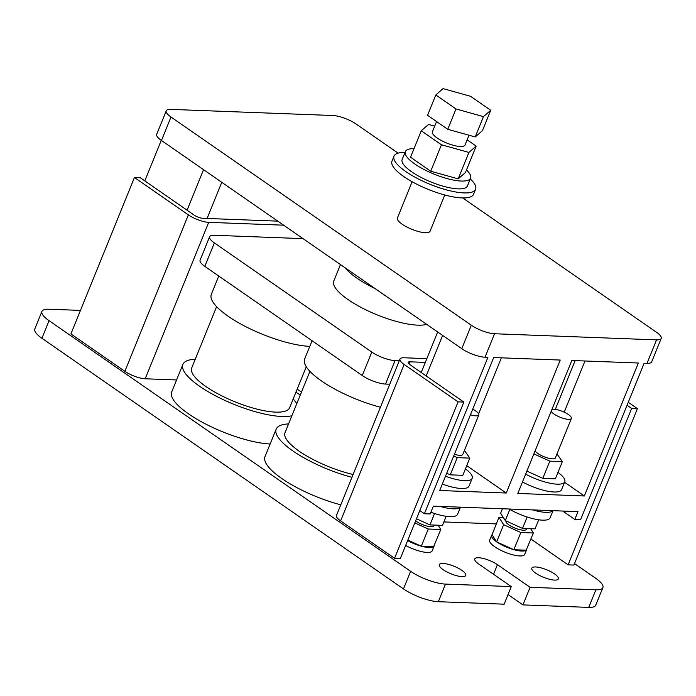 <?xml version="1.0" encoding="UTF-8"?>
<svg xmlns="http://www.w3.org/2000/svg" width="696" height="696" viewBox="0 0 696 696"><rect width="100%" height="100%" fill="white"/><g stroke="black" fill="none" stroke-linecap="round" stroke-linejoin="round"><path stroke-width="1.04" d="M375.022 288.544A52.844 15.068 -157.9 0 1 356.778 278.069A52.844 15.068 -157.9 0 1 345.164 267.847M340.466 264.584L333.793 281.01A52.844 15.068 22.1 0 0 348.043 299.576A52.844 15.068 22.1 0 0 426.718 324.38M436.566 121.548L432.399 131.814A17.617 5.02 22.1 0 0 437.149 137.999A17.617 5.02 22.1 0 0 454.157 145.516A17.617 5.02 22.1 0 0 465.041 145.064L469.034 135.233M466.477 169.998A35.226 10.04 -157.9 0 1 470.627 178.132A35.226 10.04 -157.9 0 1 448.85 179.037A35.226 10.04 -157.9 0 1 414.842 164.004A35.226 10.04 -157.9 0 1 405.35 151.624A35.226 10.04 -157.9 0 1 413.99 148.683M470.627 178.132L467.451 185.954A35.226 10.04 -157.9 0 1 445.675 186.859A35.226 10.04 -157.9 0 1 411.667 171.825A35.226 10.04 -157.9 0 1 402.166 159.445L405.35 151.624M470.287 178.976A44.039 12.554 -157.9 0 1 475.612 189.269A44.039 12.554 -157.9 0 1 448.398 190.399A44.039 12.554 -157.9 0 1 405.881 171.607A44.039 12.554 -157.9 0 1 394.014 156.13A44.039 12.554 -157.9 0 1 405.002 152.468M475.612 189.269L473.576 194.271A44.039 12.554 -157.9 0 1 446.362 195.402A44.039 12.554 -157.9 0 1 403.854 176.61A44.039 12.554 -157.9 0 1 391.978 161.133L394.014 156.13M312.069 340.727L304.648 359.014A62.353 17.774 22.1 0 0 321.456 380.93A62.353 17.774 22.1 0 0 380.425 407.23M218.77 276.051L211.34 294.338A62.353 17.774 22.1 0 0 228.157 316.245A62.353 17.774 22.1 0 0 309.772 346.39M309.911 371.342L285.003 432.677A52.844 15.068 22.1 0 0 299.254 451.243A52.844 15.068 22.1 0 0 353.116 474.489M216.604 306.658L191.696 367.993A52.844 15.068 22.1 0 0 205.946 386.558A52.844 15.068 22.1 0 0 256.954 409.118A52.844 15.068 22.1 0 0 289.614 407.752L306.266 366.766M288.553 423.934A62.353 17.774 22.1 0 0 276.19 429.093A62.353 17.774 22.1 0 0 292.999 451.008A62.353 17.774 22.1 0 0 351.967 477.308M276.19 429.093L265.011 456.628A62.353 17.774 22.1 0 0 281.819 478.535A62.353 17.774 22.1 0 0 340.788 504.835M195.245 359.249A62.353 17.774 22.1 0 0 182.883 364.417A62.353 17.774 22.1 0 0 199.7 386.324A62.353 17.774 22.1 0 0 291.868 415.756M182.883 364.417L171.703 391.944A62.353 17.774 22.1 0 0 188.52 413.859A62.353 17.774 22.1 0 0 270.135 443.996M472.715 409.213A11.005 3.141 -157.9 0 1 475.855 411.066A11.005 3.141 -157.9 0 1 478.822 414.938A11.005 3.141 -157.9 0 1 470.461 414.781M461.935 570.389A14.311 4.08 -157.9 0 1 465.798 575.418A14.311 4.08 -157.9 0 1 456.95 575.783A14.311 4.08 -157.9 0 1 443.135 569.676A14.311 4.08 -157.9 0 1 439.272 564.647A14.311 4.08 -157.9 0 1 448.12 564.282A14.311 4.08 -157.9 0 1 461.935 570.389M526.794 549.188A18.914 5.394 -157.9 0 1 526.707 549.492L524.723 554.373A18.914 5.394 -157.9 0 1 513.03 554.86A18.914 5.394 -157.9 0 1 494.769 546.786A18.914 5.394 -157.9 0 1 489.671 540.139L491.654 535.259A18.914 5.394 -157.9 0 1 492.055 534.685L496.57 541.775A18.914 5.394 -157.9 0 1 491.654 535.259M551.937 409.431A11.005 3.141 -157.9 0 1 568.423 414.564A11.005 3.141 -157.9 0 1 571.39 418.435A11.005 3.141 -157.9 0 1 564.587 418.722A11.005 3.141 -157.9 0 1 553.955 414.024A11.005 3.141 -157.9 0 1 551.162 411.336M571.39 418.435L555.347 457.933A11.005 3.141 -157.9 0 1 548.544 458.22A11.005 3.141 -157.9 0 1 537.921 453.522A11.005 3.141 -157.9 0 1 535.12 450.834M554.503 573.887A14.311 4.08 -157.9 0 1 558.357 578.915A14.311 4.08 -157.9 0 1 549.518 579.289A14.311 4.08 -157.9 0 1 535.702 573.182A14.311 4.08 -157.9 0 1 531.84 568.154A14.311 4.08 -157.9 0 1 540.688 567.779A14.311 4.08 -157.9 0 1 554.503 573.887M297.183 389.125A52.844 15.068 22.1 0 0 298.514 390.065A52.844 15.068 22.1 0 0 301.499 392.057M526.672 528.56L526.367 529.308A11.005 3.141 -157.9 0 1 519.564 529.595A11.005 3.141 -157.9 0 1 508.933 524.897A11.005 3.141 -157.9 0 1 505.966 521.026L506.018 520.904M434.104 525.062L433.799 525.811A11.005 3.141 -157.9 0 1 426.996 526.098A11.005 3.141 -157.9 0 1 416.365 521.4A11.005 3.141 -157.9 0 1 415.634 520.86M444.77 194.993L430.041 231.255A17.617 5.02 -157.9 0 1 419.157 231.716A17.617 5.02 -157.9 0 1 402.149 224.19A17.617 5.02 -157.9 0 1 397.399 218.005L412.128 181.734M501.355 357.831L478.648 413.755M638.336 363.007L571.808 360.493L517.815 493.455L584.344 495.978L638.336 363.007M560.237 360.058L493.699 357.544L439.707 490.506L506.244 493.02L560.237 360.058M557.975 472.393A28.71 8.187 -157.9 0 1 564.76 481.797L561.585 489.619A28.71 8.187 -157.9 0 1 522.478 481.971M564.569 482.267L584.344 495.978M465.415 468.887A28.71 8.187 -157.9 0 1 472.192 478.3L469.017 486.121A28.71 8.187 -157.9 0 1 442.325 484.059M466.738 465.633L506.244 493.02M421.498 546.23L433.608 546.691A18.914 5.394 -157.9 0 1 421.498 546.23L420.993 546.09A18.914 5.394 -157.9 0 1 407.639 540.548M434.226 545.681A18.914 5.394 -157.9 0 1 434.139 545.995A18.914 5.394 -157.9 0 1 433.991 546.273M80.466 310.399L48.929 309.207A26.422 7.534 22.1 0 0 41.943 311.39A26.422 7.534 22.1 0 0 49.068 320.673L410.623 571.312A26.422 7.534 22.1 0 0 445.475 584.101L438.332 601.701L504.139 604.189L511.282 586.589L478.63 563.951A14.311 4.08 -157.9 0 1 474.768 558.923A14.311 4.08 -157.9 0 1 483.616 558.549A14.311 4.08 -157.9 0 1 497.431 564.665L530.091 587.302L595.898 589.79A26.422 7.534 22.1 0 0 602.884 587.598A26.422 7.534 22.1 0 0 595.759 578.315L574.513 563.586M438.332 601.701A26.422 7.534 -157.9 0 1 403.48 588.912L410.623 571.312M49.068 320.673L41.925 338.273L403.48 588.912M41.925 338.273A26.422 7.534 -157.9 0 1 34.8 328.99L41.943 311.39M602.884 587.598L595.732 605.198A26.422 7.534 -157.9 0 1 588.746 607.39L595.898 589.79M508.045 594.567L522.94 604.894L588.746 607.39M445.475 584.101L511.282 586.589M522.94 604.894L530.091 587.302M434.139 545.995L432.155 550.875A18.914 5.394 -157.9 0 1 405.655 545.429M277.791 221.137L202.875 218.3A6.603 1.879 -157.9 0 1 194.158 215.107L140.218 177.715L134.432 177.497L70.914 333.923L124.854 371.316A15.416 4.393 22.1 0 0 145.186 378.772L176.575 379.964M628.262 402.288L637.432 408.639L573.913 565.065L568.127 564.847L530.909 539.052M496.292 523.914L443.874 521.93M425.317 362.399L409.892 361.816A6.603 1.879 22.1 0 0 408.143 362.364A6.603 1.879 22.1 0 0 409.927 364.687L463.867 402.079L400.348 558.505L394.562 558.288L340.622 520.895A15.416 4.393 -157.9 0 1 336.464 515.475L399.983 359.049A15.416 4.393 -157.9 0 1 404.063 357.77L426.848 358.631M514.066 549.736L526.167 550.188A18.914 5.394 -157.9 0 1 514.066 549.736L513.561 549.588A18.914 5.394 -157.9 0 1 496.935 542.036L513.561 549.588M562.699 511.038L574.818 519.442L577.993 511.621L433.356 506.149L430.18 513.97L424.395 513.752L487.913 357.326L485.025 357.213A17.617 5.02 -157.9 0 1 461.787 348.687L161.463 140.496A17.617 5.02 -157.9 0 1 156.713 134.311L166.248 110.847A17.617 5.02 22.1 0 0 170.99 117.032L161.463 140.496M656.545 339.874A17.617 5.02 22.1 0 0 661.2 338.421L651.673 361.885A17.617 5.02 -157.9 0 1 647.019 363.338L656.545 339.874L494.552 333.749L485.025 357.213M574.818 519.442L580.603 519.66L644.122 363.234L647.019 363.338M166.248 110.847A17.617 5.02 22.1 0 1 170.903 109.385L332.897 115.51A17.617 5.02 22.1 0 1 356.126 124.036L398.112 153.146M462.736 197.942L656.45 332.227A17.617 5.02 22.1 0 1 661.2 338.421M461.787 348.687L471.314 325.223L170.99 117.032M471.314 325.223A17.617 5.02 22.1 0 0 494.552 333.749M144.803 180.89L161.263 140.357M134.432 177.497L188.372 214.89A15.416 4.393 22.1 0 0 208.704 222.346L283.62 225.182M295.913 392.257A62.353 17.774 22.1 0 0 300.315 394.971M637.432 408.639L631.646 408.421L568.127 564.847M463.867 402.079L458.081 401.862L404.141 364.46A15.416 4.393 -157.9 0 1 399.983 359.049M458.081 401.862L394.562 558.288M631.646 408.421L627.061 405.246M419.81 510.577L424.395 513.752M564.76 481.797A28.71 8.187 -157.9 0 1 525.654 474.15M556.965 453.94L562.351 461.613L555.365 478.822L542.837 478.343L526.889 471.096M562.351 461.613L549.823 461.135L542.837 478.343M549.823 461.135L533.884 453.896M530.648 528.708L533.371 532.988L526.167 550.188M492.055 534.685L498.962 517.346L503.356 517.519M533.371 532.988L520.843 532.518L513.848 549.727M520.843 532.518L503.634 524.697L496.648 541.906M503.634 524.697L498.962 517.346M472.192 478.3A28.71 8.187 -157.9 0 1 445.501 476.238M464.406 450.442L469.791 458.116L462.805 475.316L450.268 474.846L446.728 473.237M469.791 458.116L457.255 457.637L450.268 474.846M457.255 457.637L453.714 456.028M478.822 414.938L462.779 454.436A11.005 3.141 -157.9 0 1 454.418 454.279M407.821 540.105L420.993 546.09M438.08 525.21L440.803 529.491L433.608 546.691M440.803 529.491L428.275 529.012L421.289 546.221M428.275 529.012L414.807 522.896M552.885 510.673A28.71 8.187 -157.9 0 1 532.684 509.907M553.042 510.673L550.153 517.78A28.71 8.187 -157.9 0 1 509.037 509.011M460.317 507.167A28.71 8.187 -157.9 0 1 440.116 506.401M460.474 507.175L457.585 514.274A28.71 8.187 -157.9 0 1 430.894 512.221M538.73 519.799L535.041 528.873L522.513 528.403L505.305 520.582L500.633 513.239L502.442 508.759M509.82 509.455L505.305 520.582M527.142 516.997L522.513 528.403M446.162 516.293L442.473 525.376L429.945 524.906L416.478 518.781M434.574 513.491L429.945 524.906M303.03 238.632L214.264 235.274A17.617 5.02 22.1 0 0 209.609 236.736A17.617 5.02 22.1 0 0 214.359 242.921L371.812 352.072A17.617 5.02 22.1 0 0 395.041 360.598L399.295 360.754M209.609 236.736L200.083 260.2A17.617 5.02 22.1 0 0 204.833 266.385L362.277 375.535A17.617 5.02 22.1 0 0 385.514 384.061L389.769 384.218M296.809 403.584A62.353 17.774 22.1 0 0 293.164 399.008M467.164 139.844L476.177 146.099L465.441 172.538L458.185 178.881L430.728 171.225L410.527 157.218L421.263 130.778L428.519 124.436L434.695 126.159M476.177 146.099L468.921 152.441L441.464 144.785L430.728 171.225M441.464 144.785L421.263 130.778M468.921 152.441L458.185 178.881M443.065 88.609L435.809 94.961L456.01 108.959L483.468 116.624L490.723 110.272L470.522 96.274L443.065 88.609M435.809 94.961L427.553 115.292L447.754 129.299L475.211 136.955L482.467 130.613L490.723 110.272M456.01 108.959L447.754 129.299M483.468 116.624L475.211 136.955M555.321 409.37L575.122 360.624M564.195 412.18L584.979 360.998M187.085 210.201L203.545 169.667M207.086 218.466L221.772 182.3M188.372 214.89L124.854 371.316M208.704 222.346L145.186 378.772M404.141 364.46L340.622 520.895M409.892 361.816L409.022 363.973M426.178 375.944L442.63 335.411M493.525 574.278L497.431 564.665M214.359 242.921L204.833 266.385M371.812 352.072L362.277 375.535M395.041 360.598L385.514 384.061M421.219 372.508L437.68 331.975"/></g></svg>
